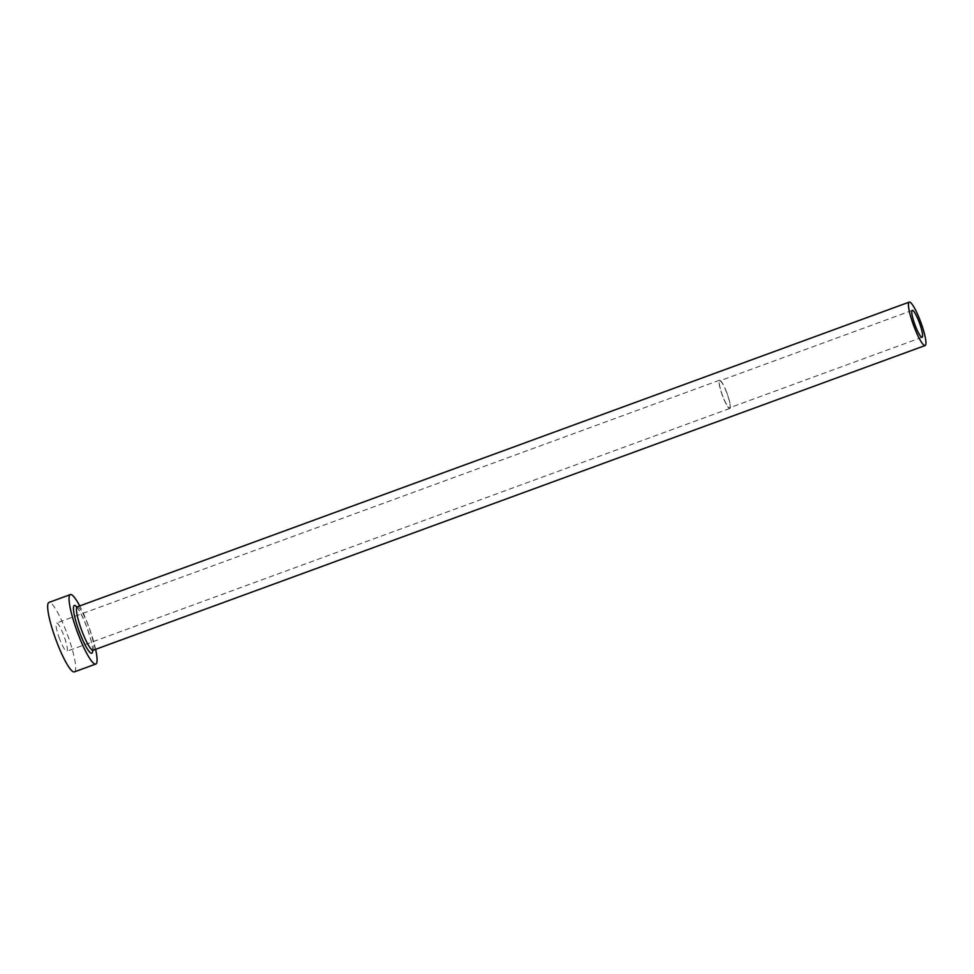 <?xml version="1.0" encoding="UTF-8"?>
<svg xmlns="http://www.w3.org/2000/svg" width="974" height="974" viewBox="0 0 974 974"><rect width="100%" height="100%" fill="white"/><g stroke="black" fill="none" stroke-linecap="round" stroke-linejoin="round"><path stroke-width="0.73" stroke-dasharray="4.87 3.65" d="M726.592 392.4A14.33 2.435 69.9 0 0 719.774 380.858A14.33 2.435 69.9 0 0 722.818 396.235A14.33 2.435 69.9 0 0 729.636 407.777A14.33 2.435 69.9 0 0 726.592 392.4M59.694 639.163A15.024 2.557 -110.1 0 1 56.504 623.043A15.024 2.557 -110.1 0 1 63.651 635.145A15.024 2.557 -110.1 0 1 66.841 651.265A15.024 2.557 -110.1 0 1 59.694 639.163M726.677 392.315A15.024 2.557 69.9 0 0 719.53 380.213A15.024 2.557 69.9 0 0 722.72 396.333A15.024 2.557 69.9 0 0 729.867 408.435A15.024 2.557 69.9 0 0 726.677 392.315M95.622 649.341A36.988 6.294 69.9 0 0 87.928 624.383A36.988 6.294 69.9 0 0 79.722 605.925M74.389 671.89A36.988 6.294 69.9 0 0 66.536 632.211A36.988 6.294 69.9 0 0 48.956 602.431M76.739 606.936A25.421 4.322 -110.1 0 1 86.406 625.929A25.421 4.322 -110.1 0 1 92.7 650.498M93.151 650.242A23.12 3.933 69.9 0 0 88.244 625.454A23.12 3.933 69.9 0 0 77.25 606.839M912.261 310.365L719.774 380.858M719.53 380.213L56.504 623.043M92.396 650.863L92.506 648.794C92.883 646.566 90.838 638.956 86.382 625.965C78.224 605.84 75.741 606.729 76.276 606.851M729.867 408.435L66.841 651.265M922.122 337.272L729.636 407.777"/><path stroke-width="1.46" d="M919.079 321.907A14.33 2.435 69.9 0 0 912.261 310.365A14.33 2.435 69.9 0 0 915.304 325.73A14.33 2.435 69.9 0 0 922.122 337.272A14.33 2.435 69.9 0 0 919.079 321.907M914.148 326.911A23.12 3.933 69.9 0 0 925.142 345.526A23.12 3.933 69.9 0 0 920.235 320.726A23.12 3.933 69.9 0 0 909.241 302.11A23.12 3.933 69.9 0 0 914.148 326.911M79.722 605.925A36.988 6.294 69.9 0 0 70.335 594.59A36.988 6.294 69.9 0 0 78.188 634.269A36.988 6.294 69.9 0 0 95.781 664.049A36.988 6.294 69.9 0 0 95.622 649.341M70.335 594.59L48.956 602.431A36.988 6.294 69.9 0 0 56.796 642.097A36.988 6.294 69.9 0 0 74.389 671.89L95.781 664.049M92.7 650.498A25.421 4.322 -110.1 0 1 79.71 632.723A25.421 4.322 -110.1 0 1 76.739 606.936M76.788 607.277L76.276 606.851L77.25 606.839A23.12 3.933 69.9 0 0 82.157 631.627A23.12 3.933 69.9 0 0 93.151 650.242L92.396 650.863L92.506 650.206M925.142 345.526L93.151 650.242M909.241 302.11L77.25 606.839"/></g></svg>
